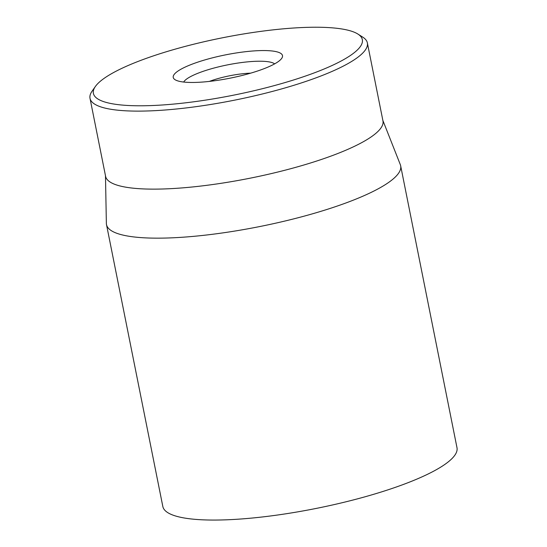 <?xml version="1.0" encoding="UTF-8"?>
<svg xmlns="http://www.w3.org/2000/svg" width="547" height="547" viewBox="0 0 547 547"><rect width="100%" height="100%" fill="white"/><g stroke="black" fill="none" stroke-linecap="round" stroke-linejoin="round"><path stroke-width="0.82" d="M183.676 82.043A47.138 10.044 168.7 0 1 216.188 67.459A47.138 10.044 168.7 0 1 264.249 61.346A47.138 10.044 168.7 0 1 274.635 63.869M268.919 50.707A55.712 11.87 -11.3 0 0 202.041 60.765A55.712 11.87 -11.3 0 0 175.054 79.698A55.712 11.87 -11.3 0 0 230.191 78.146A55.712 11.87 -11.3 0 0 281.691 58.392A55.712 11.87 -11.3 0 0 268.919 50.707M126.801 105.414A137.133 29.217 168.7 0 1 95.376 86.488A137.133 29.217 168.7 0 1 222.144 37.859A137.133 29.217 168.7 0 1 357.861 34.037A137.133 29.217 168.7 0 1 291.435 80.641A137.133 29.217 168.7 0 1 126.801 105.414M106.494 224.591L162.828 506.495A149.994 31.952 -11.3 0 0 199.375 519.65A149.994 31.952 -11.3 0 0 364.787 496.861A149.994 31.952 -11.3 0 0 456.991 447.713L400.664 165.809A149.994 31.952 168.7 0 1 308.46 214.957A149.994 31.952 168.7 0 1 143.047 237.747A149.994 31.952 168.7 0 1 106.494 224.591A149.994 31.952 168.7 0 1 106.364 223.361L105.482 175.772M95.376 86.488L92.053 91.219A141.42 30.126 -11.3 0 0 90.009 98.323A141.42 30.126 -11.3 0 0 124.47 110.733A141.42 30.126 -11.3 0 0 280.426 89.243A141.42 30.126 -11.3 0 0 367.365 42.905A141.42 30.126 -11.3 0 0 362.743 37.128L357.861 34.037M90.009 98.323L105.598 176.339A141.42 30.126 -11.3 0 0 250.177 178.172A141.42 30.126 -11.3 0 0 382.955 120.914L367.365 42.905M382.838 120.347L400.315 164.626A149.994 31.952 168.7 0 1 400.664 165.809M209.357 81.407A34.283 7.302 168.7 0 1 250.676 73.154"/></g></svg>
